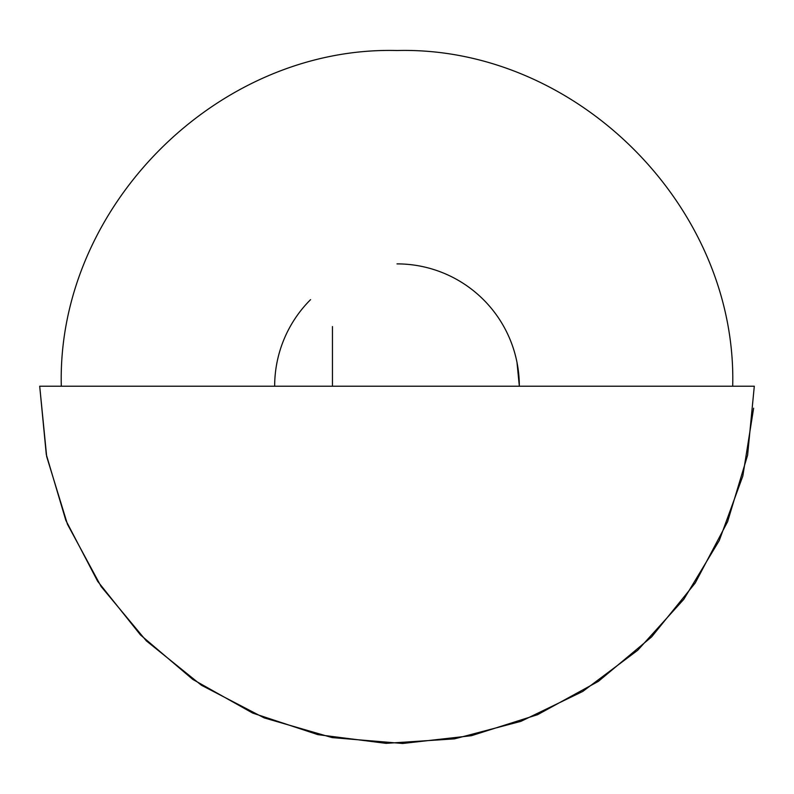 <?xml version="1.0" encoding="UTF-8"?>
<svg xmlns="http://www.w3.org/2000/svg" width="794" height="794" viewBox="0 0 794 794"><rect width="100%" height="100%" fill="white"/><g stroke="black" fill="none" stroke-linecap="round" stroke-linejoin="round"><path stroke-width="1.19" d="M274.674 384.365L274.664 386.221A122.336 122.336 0 0 1 310.563 299.646M754.3 386.221L747.601 455.19L727.612 521.678L695.216 583.024L651.636 636.887L598.458 681.312L537.627 714.669L471.457 735.691L402.608 743.482L332.18 737.606L264.144 717.885L201.368 685.202L146.334 640.857L101.126 586.528L67.47 524.278L46.677 456.56L39.7 386.221L732.703 386.221C737.328 206.837 576.384 45.893 397 50.518C217.616 45.893 56.672 206.837 61.297 386.221L754.3 386.221L39.7 386.221L46.3 454.585L65.852 520.407L97.642 581.287L140.488 634.952L192.813 679.436L252.681 713.081L317.878 734.649L386.003 743.353L454.525 738.857L520.933 721.339L582.756 691.445L637.721 650.266L683.783 599.331L719.265 540.535L742.827 476.033L753.625 408.205M397 263.886A122.336 122.336 0 0 1 519.336 386.221L516.993 362.352M332.448 386.221L332.448 326.562"/></g></svg>
